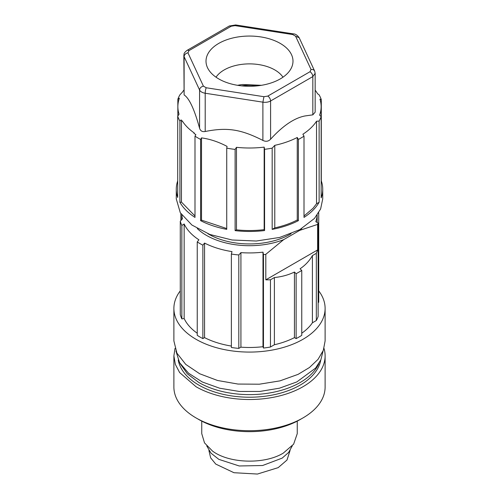 <?xml version="1.0" encoding="UTF-8"?>
<svg xmlns="http://www.w3.org/2000/svg" width="499" height="499" viewBox="0 0 499 499"><rect width="100%" height="100%" fill="white"/><g stroke="black" fill="none" stroke-linecap="round" stroke-linejoin="round"><path stroke-width="0.75" d="M208.913 450.472L210.659 457.87L215.749 464.082L233.969 472.715L257.422 474.05L278.199 467.638L287 460.034L290.087 450.472M317.115 215.156A67.652 39.059 -0 0 1 315.792 221.662L318.131 223.065L318.131 316.491A70.035 40.438 -0 0 1 316.322 320.533L312.405 322.797L312.405 255.6C309.467 260.802 305.357 265.2 300.067 268.793L301.758 270.483L301.758 335.347A70.035 40.438 180 0 1 299.026 337.018A70.035 40.438 180 0 1 296.132 338.596L294.441 337.623L294.441 272.042L296.132 273.733L301.758 270.483M296.132 273.733L296.132 338.596M274.388 344.747L270.464 347.011A70.035 40.438 180 0 1 263.466 348.053L262.985 346.699L262.985 252.151L263.466 254.627A70.035 40.438 180 0 0 265.805 254.328L265.805 279.845L270.464 279.808L274.388 277.55L274.388 344.747A67.652 39.059 -0 0 0 294.441 337.623M274.388 277.55C281.779 276.789 288.466 274.955 294.441 272.042M270.464 279.808L270.464 347.011M263.466 254.627L263.466 348.053M262.985 252.151A67.652 39.059 -0 0 1 240.923 252.619L240.923 347.167A67.652 39.059 -0 0 0 262.985 346.699M240.923 347.167L238.809 348.389L238.809 254.964A70.035 40.438 180 0 1 231.374 254.06L231.374 347.485A70.035 40.438 180 0 0 238.809 348.389M240.923 252.619L238.809 254.964M231.374 346.056A67.652 39.059 -0 0 1 204.559 337.623L204.559 243.069A67.652 39.059 -0 0 0 231.991 251.602L231.374 254.06M204.559 337.623L202.868 338.596L202.868 245.171A70.035 40.438 180 0 1 199.974 243.593A70.035 40.438 180 0 1 197.242 241.921L197.242 335.347A70.035 40.438 180 0 0 202.868 338.596M204.559 243.069L202.868 245.171M197.242 241.921L198.933 239.819A67.652 39.059 -0 0 1 184.156 223.982L181.848 225.467L181.848 318.892L184.156 318.537A67.652 39.059 -0 0 0 197.242 333.232M184.156 318.537L184.156 223.982M181.848 225.467A70.035 40.438 -0 0 1 180.282 221.176L180.282 314.601A70.035 40.438 -0 0 0 181.848 318.892M180.282 221.176L182.397 218.83A67.652 39.059 -0 0 1 181.886 215.156M180.869 220.521L180.869 213.659M318.131 302.594L318.718 302.257L318.718 212.717M316.322 320.533L316.322 253.336L317.613 249.93L317.613 224.413A70.035 40.438 -0 0 0 318.131 223.065M312.405 255.6L316.322 253.336M301.758 333.232A67.652 39.059 -0 0 0 312.405 322.797M265.805 279.845L317.613 249.93M301.708 228.573A60.759 35.08 180 0 1 299.724 230.37L317.613 224.413M299.724 230.37L283.694 239.62A60.759 35.08 180 0 1 206.536 235.428A60.759 35.08 180 0 1 197.292 228.573M265.805 254.328L283.694 239.62M291.073 233.732A57.703 33.314 180 0 1 229.291 241.828A57.703 33.314 180 0 1 207.927 233.732M177.706 180.875A73.222 42.272 -0 0 0 176.278 189.183L176.278 198.933L180.295 212.736L191.897 225.03L209.823 234.461L232.097 239.994L256.28 241.023L279.721 237.437L299.843 229.627L314.445 218.45L320.62 208.975L322.722 198.933L322.722 189.183A73.222 42.272 -0 0 0 321.294 180.875L321.294 99.644A73.222 42.272 -0 0 0 319.092 94.81L317.551 93.75A71.631 41.355 180 0 0 315.156 90.126M272.173 229.378L272.173 148.147L274.774 145.346A71.631 41.355 180 0 0 297.254 137.475L297.254 220.003C290.605 223.427 283.108 226.053 274.774 227.881L272.173 229.378A73.222 42.272 -0 0 0 298.383 220.658L298.383 139.427A73.222 42.272 -0 0 0 304.01 136.177L304.01 217.408A73.222 42.272 -0 0 0 314.445 208.701A73.222 42.272 -0 0 0 319.123 202.27L319.123 121.045A73.222 42.272 -0 0 0 321.15 116.66L321.15 197.891A73.222 42.272 -0 0 0 322.722 189.183M226.733 148.134L227.057 146.4C218.543 141.897 210.023 139.059 201.509 137.886L201.509 220.14L200.617 220.658A73.222 42.272 -0 0 0 226.733 229.359L226.733 148.134A73.222 42.272 -0 0 0 235.11 149.401L235.11 230.632A73.222 42.272 -0 0 0 264.576 230.55L264.576 149.32A73.222 42.272 -0 0 0 272.173 148.147M200.617 220.658L200.617 139.427A73.222 42.272 -0 0 1 194.99 136.177L194.99 217.408A73.222 42.272 -0 0 1 179.908 202.326L179.908 121.095A73.222 42.272 -0 0 1 177.706 116.261L179.066 114.177A71.631 41.355 180 0 1 177.869 106.655A71.631 41.355 180 0 1 179.391 98.184L177.85 99.245L177.85 116.042M176.278 189.183A73.222 42.272 -0 0 0 177.706 197.492L177.706 116.261M183.844 90.126A71.631 41.355 180 0 0 182.478 92.066L179.877 94.866A73.222 42.272 -0 0 0 177.85 99.245M319.123 121.045L316.522 121.245A71.631 41.355 180 0 1 313.035 125.748A71.631 41.355 180 0 1 302.887 134.225L304.01 136.177M321.15 116.66L319.61 115.119A71.631 41.355 180 0 0 321.131 106.655L321.131 116.635M321.294 99.644L319.934 99.133A71.631 41.355 180 0 1 321.131 106.655M295.583 36.184L292.77 34.562A3.98 0.842 -81.2 0 1 293.375 33.876C295.42 33.888 297.36 35.179 299.194 37.756L295.583 36.184L311.045 69.498A3.98 3.137 -24.9 0 1 314.651 71.07L315.156 73.341L315.156 112.169L312.829 114.845L305.014 115.955C294.291 118.013 282.821 125.773 270.589 139.227C268.393 141.46 265.836 141.859 262.898 140.419C240.836 129.229 227.27 127.126 205.201 131.493C202.313 132.029 200.436 130.95 199.575 128.243C194.423 109.362 189.264 98.259 184.112 94.929L183.844 55.489A7.959 4.597 -0 0 0 184.112 56.68L199.575 89.988L199.575 128.243M316.522 121.245L316.522 203.773L319.123 202.27M316.522 203.773L313.035 208.276L304.01 216.011M194.99 136.177L195.876 134.636A71.962 41.548 180 0 1 193.924 133.32L194.254 132.977A71.631 41.355 180 0 1 182.216 120.839L181.904 121.182A71.962 41.548 180 0 1 181.125 119.885L179.908 121.095M201.509 137.886L200.617 139.427M264.576 149.32L264.164 147.13A71.631 41.355 180 0 1 236.47 147.317L235.11 149.401M297.254 137.475L298.383 139.427M297.254 220.003L298.383 220.658M274.774 145.346L274.774 227.881M264.164 147.13L264.164 229.659C254.958 230.763 245.72 230.825 236.47 229.846L235.11 230.632M264.576 230.55L264.164 229.659M236.47 147.317L236.47 229.846M201.509 220.14L226.733 228.548M179.908 202.326L181.449 202.089L194.99 216.011M181.449 202.089L181.449 120.44M182.216 120.839L181.904 121.182M207.49 67.664A43.494 25.112 -0 0 0 251.047 86.258A43.494 25.112 -0 0 0 292.202 65.924A43.494 25.112 -0 0 0 291.51 54.665A43.494 25.112 -0 0 0 239.745 36.695A43.494 25.112 -0 0 0 206.798 65.924A43.494 25.112 -0 0 0 207.49 67.664M282.97 77.202A35.816 20.677 -0 0 0 242.664 64.259A35.816 20.677 -0 0 0 216.03 77.202M261.432 85.31L242.664 84.512A35.816 20.677 -0 0 0 237.568 85.31M257.553 85.84A33.826 19.53 -0 0 0 241.447 85.84M206.767 445.944L211.008 453.186L218.83 459.348L239.208 465.972L262.586 465.517L282.153 458.126L288.64 452.437L292.233 445.944M201.746 421.131L201.746 433.637L204.521 442.9L212.537 451.09C229.178 463.577 264.539 464.6 283.264 453.129L293.618 444.185L297.254 433.637L297.254 421.131M301.521 418.736A71.631 41.355 180 0 1 198.852 419.547A71.631 41.355 180 0 1 197.479 418.736M323.994 348.389A75.611 43.65 180 0 1 325.111 355.868L325.111 387.056A75.611 43.65 180 0 1 278.436 427.387A75.611 43.65 180 0 1 196.038 417.925A75.611 43.65 180 0 1 173.889 387.056L173.889 355.868L175.006 348.389M325.111 355.868A75.611 43.65 180 0 1 278.436 396.194A75.611 43.65 180 0 1 196.038 386.731L179.646 372.572L175.342 364.382L173.889 355.868M320.763 360.029A71.631 41.355 180 0 1 273.539 394.821A71.631 41.355 180 0 1 198.852 385.109A71.631 41.355 180 0 1 178.237 360.029M318.83 363.659A71.631 41.355 180 0 1 268.306 393.175A71.631 41.355 180 0 1 198.852 382.508L187.331 373.807L180.17 363.665M175.935 351.003L179.553 362.623L188.578 373.227L202.301 381.985L219.679 388.228L239.352 391.466L259.811 391.453L279.471 388.191L296.824 381.928L315.611 368.069L320.882 359.76L323.065 351.003M180.282 290.861A75.611 43.65 -0 0 0 173.889 308.426L173.889 340.917L176.914 353.136L185.734 364.376L199.65 373.739L217.545 380.481L237.998 384.062L259.368 384.199L279.951 380.874L298.103 374.356L309.486 367.495L318.025 359.367L323.315 350.367L325.111 340.917L325.111 308.426A75.611 43.65 -0 0 0 318.718 290.861M173.889 308.426A75.611 43.65 -0 0 0 237.73 351.546A75.611 43.65 -0 0 0 298.103 341.865A75.611 43.65 -0 0 0 325.111 308.426M315.156 73.341L312.829 76.59L312.829 114.845M311.045 69.498L310.016 71.719L267.776 96.101A3.98 2.295 60 0 1 270.589 100.979L270.589 139.227M267.776 96.101L263.934 96.7L206.23 87.768A3.98 0.842 98.8 0 0 205.201 93.238L262.898 102.164A7.959 4.597 180 0 0 270.589 100.979L312.829 76.59C312.648 74.526 311.713 72.904 310.016 71.719M263.934 96.7L262.898 102.164L262.898 140.419M206.23 87.768L203.417 86.146C201.097 86.714 199.818 87.992 199.575 89.988A7.959 4.597 180 0 0 205.201 93.238L205.201 131.493M184.112 94.929L184.112 56.68A3.98 3.137 155.1 0 1 187.955 52.832L203.417 86.146M188.984 50.617A3.98 2.295 -120 0 0 186.994 50.418L229.234 26.029L235.678 24.95L235.066 25.636L231.224 26.229L188.984 50.617L187.955 52.832M231.224 26.229A3.98 2.295 -120 0 0 229.234 26.029M292.77 34.562L235.066 25.636M181.848 219.429L181.848 215.106M317.152 222.473L317.152 215.106M177.869 106.655L177.869 116.011M293.375 33.876L235.678 24.95M314.651 71.07L299.194 37.756M183.844 55.489C184.293 53.898 183.183 53.424 186.994 50.418"/></g></svg>
